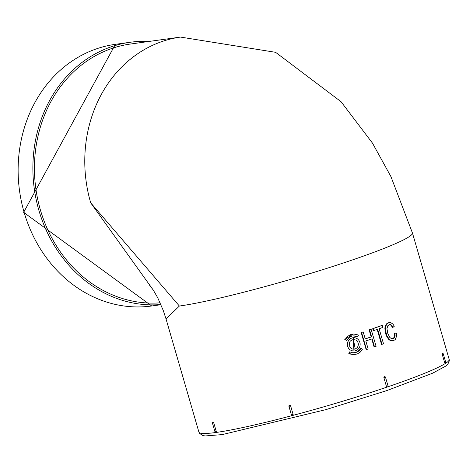 <?xml version="1.0" encoding="UTF-8"?>
<svg xmlns="http://www.w3.org/2000/svg" width="473" height="473" viewBox="0 0 473 473"><rect width="100%" height="100%" fill="white"/><g stroke="black" fill="none" stroke-linecap="round" stroke-linejoin="round"><path stroke-width="0.71" d="M160.146 302.826A130.306 113.52 -97.9 0 1 40.353 209.811A130.306 113.52 -97.9 0 1 130.377 44.042L180.716 37.054A130.306 113.52 82.1 0 0 180.491 37.083A130.306 113.52 82.1 0 0 90.692 202.822L179.373 306.037L166.041 318.968L198.914 432.115L199.494 433.351L202.734 435.527L205.205 435.946L222.209 434.604L325.856 409.648L386.819 390.586L432.559 373.232L445.915 366.013L447.777 364.334L449.35 360.757L449.179 359.409A130.306 10.56 163.8 0 1 445.601 363.317M213.808 423.004A0.893 0.432 -108.8 0 0 213.122 422.212A0.893 0.432 71.2 0 0 213.087 422.223L213.808 423.004L216.291 431.547L216.102 432.464A0.893 0.432 71.2 0 0 216.143 432.452L216.143 432.452A0.893 0.432 71.2 0 0 216.291 431.547L213.808 423.004L212.513 423.317L214.996 431.861L216.291 431.547M289.352 405.32L290.623 405.875L293.1 414.419L292.521 415.495A0.893 0.857 -122 0 1 291.457 414.898M386.417 386.364A0.893 0.78 82.1 0 0 387.405 386.967L386.417 386.364L383.934 377.821L386.417 386.364L387.895 385.862M383.934 377.821L384.425 376.715A0.893 0.78 82.1 0 1 384.555 376.685L384.555 376.685A0.893 0.78 82.1 0 1 385.412 377.318L383.934 377.821A0.893 0.78 -97.9 0 1 384.425 376.715M444.709 362.868L442.231 354.33L444.709 362.874L445.785 362.489L443.302 353.946L442.231 354.33L442.214 353.331A0.893 0.893 0 0 1 443.302 353.946M394.346 336.51L394.914 336.404L394.417 337.598L392.696 338.686L391.248 338.485L389.817 337.474L387.83 333.536L386.961 328.664L387.759 325.826L389.486 324.649L391.467 325.087L393.104 327.257L394.311 326.234L392.957 324.1L390.751 322.627L389.102 322.657L387.233 323.644L385.726 326.157L385.495 330.657L386.955 335.753L389.427 339.525L391.916 340.779L393.625 340.507L395.209 339.644L396.628 336.179L396.516 333.146L394.399 333.193L394.547 335.505L394.104 337.19L393.566 338.083L392.324 338.739M389.64 322.533L387.091 323.408L385.418 325.666L384.898 328.357L385.123 331.608L386.435 335.842L388.445 339.141L390.852 340.755L393.039 340.684M389.468 324.655L390.899 325.193L392.531 327.363L393.104 327.257M382.285 325.4L381.776 325.489A130.306 10.56 163.8 0 1 372.754 328.629L373.339 330.645L373.782 330.58A131.198 10.631 -16.2 0 0 377.62 329.255L381.995 344.32A131.198 10.631 -16.2 0 0 383.514 343.788L379.139 328.729A131.198 10.631 -16.2 0 0 382.87 327.417L382.285 325.4A131.198 10.631 163.8 0 1 373.197 328.564L373.782 330.58M377.17 329.409L381.522 344.391L381.995 344.32M363.199 331.934L362.821 331.975A130.306 10.56 163.8 0 1 361.183 332.519L366.143 349.594L366.51 349.553A131.198 10.631 -16.2 0 0 368.16 349.009L365.824 340.962A131.198 10.631 -16.2 0 0 372.168 338.834L374.504 346.886A131.198 10.631 -16.2 0 0 376.088 346.348L371.122 329.267A131.198 10.631 163.8 0 1 369.543 329.805L371.583 336.817A131.198 10.631 163.8 0 1 365.239 338.946L363.199 331.934A131.198 10.631 163.8 0 1 361.549 332.478L366.51 349.553M371.122 329.267L370.69 329.332A130.306 10.56 163.8 0 1 369.117 329.864L371.157 336.877A130.306 10.56 163.8 0 1 365.215 338.869M371.766 338.97L374.078 346.94L374.504 346.886M349.919 351.865L349.08 353.449L350.664 354.129L354.064 354.626L357.399 353.916L360.284 352.072L362.448 349.157L360.97 348.317L360.024 349.807L357.949 351.658L355.383 352.675L352.574 352.752L349.659 351.871L348.826 353.449L353.981 354.626M360.97 348.317L357.653 351.67L353.964 352.84M353.343 337.639L353.928 351.055M353.106 334.074L344.782 339.543L346.579 340.371L349.748 337.001L352.373 335.978L355.164 335.942L357.629 336.823L358.404 335.245L356.873 334.553L353.644 334.044L350.41 334.707L347.484 336.48L345.036 339.543L346.579 340.371M353.213 335.86L357.629 336.823M90.692 202.822L153.347 290.186M356.009 350.647L357.511 349.831L359.042 348.234L359.977 346.177L360.195 343.93L359.716 341.748L358.605 339.868L356.979 338.479L354.998 337.722L352.87 337.698L350.795 338.432L349.039 339.862L347.826 341.837L347.33 344.084L347.584 346.313L348.512 348.276L350.008 349.807L351.93 350.771L354.076 351.049L356.009 350.647M355.513 348.938L352.302 349.009L350.86 348.205L349.18 345.45L349.523 342.292L350.416 340.944L353.254 339.443L356.352 340.158L357.529 341.275L358.534 344.332L357.547 347.359L355.513 348.938L353.875 349.263M353.443 339.425L355.211 348.956M369.117 329.864L369.543 329.805M371.157 336.877L371.583 336.817M361.183 332.519L361.549 332.478M372.754 328.629L373.197 328.564M394.104 337.19L394.671 337.083M393.855 337.704L394.417 337.598M393.566 338.083L394.127 337.976M393.24 338.349L393.796 338.242M392.874 338.538L393.43 338.437M392.501 338.686L393.057 338.579M389.663 324.644L390.225 324.543M390.036 324.726L390.597 324.62M390.438 324.904L391 324.797M390.899 325.193L391.467 325.087M391.496 325.731L392.064 325.625M388.546 322.757L389.102 322.657M388.026 322.941L388.581 322.834M387.541 323.148L388.091 323.047M387.091 323.408L387.641 323.307M386.689 323.745L387.233 323.644M386.329 324.159L386.873 324.058M386.003 324.626L386.542 324.531M385.696 325.134L386.234 325.04M385.418 325.666L385.956 325.572M385.193 326.252L385.726 326.157M385.04 326.902L385.566 326.808M384.945 327.606L385.471 327.517M384.898 328.357L385.424 328.268M384.88 329.131L385.4 329.037M384.898 329.923L385.418 329.829M384.975 330.745L385.495 330.657M385.123 331.608L385.643 331.514M385.329 332.495L385.85 332.401M385.578 333.382L386.098 333.294M385.838 334.245L386.358 334.157M386.122 335.067L386.636 334.979M386.435 335.842L386.955 335.753M386.79 336.575L387.31 336.48M387.18 337.267L387.706 337.178M387.594 337.935L388.114 337.846M388.014 338.573L388.54 338.479M388.445 339.141L388.972 339.052M388.901 339.62L389.427 339.525M389.368 339.998L389.9 339.904M389.853 340.294L390.385 340.199M390.349 340.548L390.881 340.454M390.852 340.755L391.39 340.661M391.372 340.873L391.916 340.779M391.922 340.885L392.466 340.785M394.973 333.081L394.914 336.404M394.547 335.505L395.115 335.398M160.903 304.559A132.091 115.075 -97.9 0 1 38.875 210.314A132.091 115.075 -97.9 0 1 130.128 42.274A132.091 115.075 -97.9 0 1 149.054 41.453M180.503 37.083L275.611 52.32L341.074 101.725L372.493 143.153L390.929 176.595L412.444 232.982A130.306 10.56 163.8 0 1 321.563 270.03A130.306 10.56 163.8 0 1 179.373 306.037M215.83 432.499A130.306 10.56 163.8 0 1 198.914 432.115M292.426 415.519A130.306 10.56 163.8 0 1 216.12 432.458M387.363 386.979A130.306 10.56 163.8 0 1 292.574 415.477M445.785 362.489A0.893 0.893 0 0 1 445.158 363.601L445.158 363.601A130.306 10.56 163.8 0 1 387.523 386.926M442.231 354.33L442.196 353.337M293.1 414.419L293.1 414.419A0.893 0.857 58 0 1 292.746 415.395A0.893 0.893 0 0 1 291.415 414.886L288.932 406.342L290.617 405.875L293.1 414.419L291.415 414.886L288.973 406.354M289.316 405.337L289.316 405.337A0.893 0.893 0 0 0 288.932 406.342L288.962 406.319A0.893 0.857 58 0 1 289.541 405.243A0.893 0.857 -122 0 1 290.617 405.875M151.709 305.99L23.65 212.353L115.377 44.326A132.091 115.075 82.1 0 0 24.123 212.359A132.091 115.075 82.1 0 0 151.709 305.99L160.968 304.707M412.444 232.982L449.179 359.409M149.598 285.219L153.323 290.144L157.704 297.724L163.28 310.536L166.041 318.968M214.996 431.861A0.893 0.893 0 0 0 216.143 432.452M213.087 422.223A0.893 0.893 0 0 0 212.513 423.317M387.281 386.997L387.281 386.997A0.893 0.893 0 0 0 388.014 385.862L385.53 377.318A0.893 0.893 0 0 0 384.555 376.685M353.26 334.062L352.935 334.086M353.497 337.627L353.177 337.651M115.377 44.326L130.128 42.274"/></g></svg>

